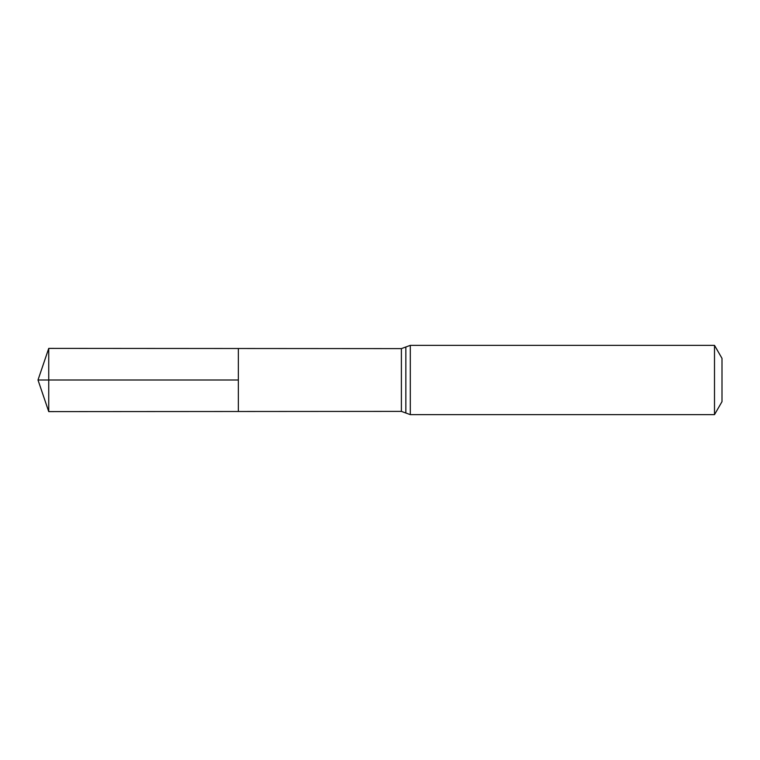 <?xml version="1.0" encoding="UTF-8"?>
<svg xmlns="http://www.w3.org/2000/svg" width="760" height="760" viewBox="0 0 760 760"><rect width="100%" height="100%" fill="white"/><g stroke="black" fill="none" stroke-linecap="round" stroke-linejoin="round"><path stroke-width="1.14" d="M238.355 380L238.355 348.507L48.735 348.394L48.735 411.606L238.355 411.492L238.355 348.507L401.394 348.612L401.394 411.388L238.355 411.492L238.355 380M714.505 345.363L714.505 414.637L722 401.641L722 358.359L714.505 345.363L410.305 345.363L401.394 348.612M48.735 348.394L38 380L238.355 380L38 380L48.735 411.606M714.505 414.637L410.305 414.637L410.305 345.363M410.305 414.637L405.849 413.012L405.849 346.988M405.849 413.012L401.394 411.388"/></g></svg>
